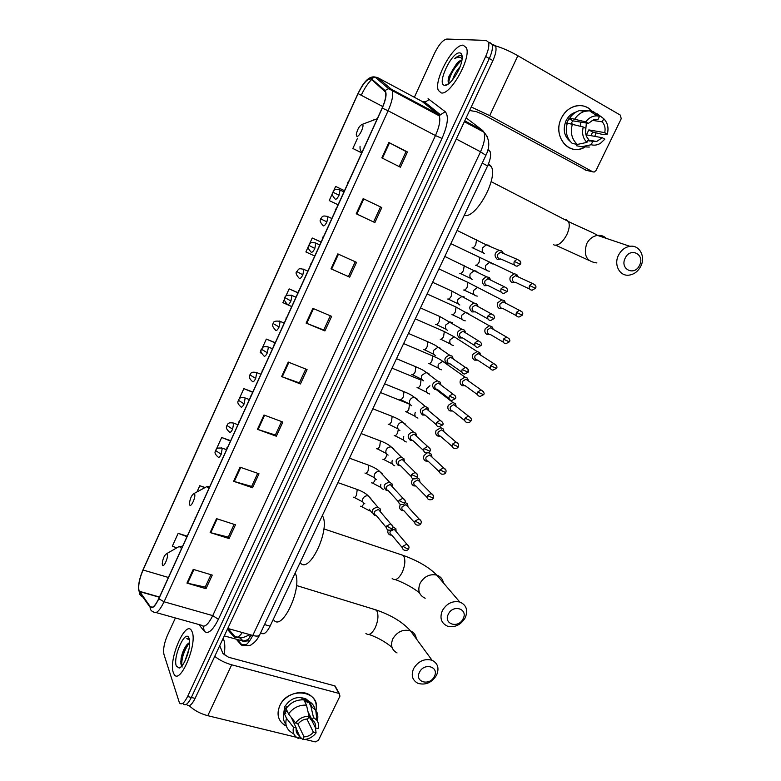 <?xml version="1.0" encoding="UTF-8"?>
<svg xmlns="http://www.w3.org/2000/svg" width="781" height="781" viewBox="0 0 781 781"><rect width="100%" height="100%" fill="white"/><g stroke="black" fill="none" stroke-linecap="round" stroke-linejoin="round"><path stroke-width="1.17" d="M488.057 149.308L490.029 151.368C491.269 154.697 490.458 159.539 487.598 165.914L270.07 626.157C266.702 632.698 263.753 635.002 261.225 633.069L260.61 632.893M449.046 77.309L448.167 80.082L449.046 77.309M186.923 704.774C189.07 707.069 191.804 704.94 195.113 698.39L492.899 60.576C495.71 54.299 496.638 49.574 495.671 46.401L493.367 44.556M195.113 698.39L191.355 697.453C188.045 704.013 185.322 706.151 183.193 703.857C185.322 706.151 188.045 704.013 191.355 697.453L489.287 58.516C492.108 52.229 493.036 47.504 492.089 44.332L488.847 42.457M173.294 672.558L174.114 674.345C180.069 685.337 197.632 643.925 192.126 631.819L191.491 630.521C185.517 619.733 168.354 659.486 173.294 672.558L174.114 674.345C180.069 685.337 197.632 643.925 192.126 631.819L191.491 630.521C185.517 619.733 168.354 659.486 173.294 672.558M441.177 92.89C450.168 95.78 471.46 58.106 466.423 47.817L463.211 45.21C453.419 43.795 433.387 80.58 438.366 90.411L441.177 92.89C450.168 95.78 471.46 58.106 466.423 47.817L463.211 45.21C453.419 43.795 433.387 80.58 438.366 90.411L441.177 92.89M138.998 590.553C138.091 585.525 139.438 578.672 143.06 570.003L358.079 93.613C363.36 82.962 367.724 78.129 371.2 79.115L385.531 92.148C386.39 95.604 385.248 100.915 382.114 108.1L158.777 598.588C155.175 605.958 152.334 608.653 150.264 606.661L138.998 590.553M138.842 590.895L150.118 607.052C152.236 609.092 155.146 606.329 158.836 598.773L382.26 108.129C386.117 99.07 387.025 93.193 384.984 90.498L371.395 78.725C367.841 77.729 363.36 82.679 357.952 93.593L143.001 569.837C139.291 578.721 137.905 585.74 138.842 590.895M180.714 661.956L182.529 652.896M175.403 617.966L167.378 635.451C164.127 643.202 162.985 649.538 163.971 654.458L179.464 702.939C181.573 705.223 184.277 703.085 187.586 696.515L191.355 697.453L489.287 58.516C492.108 52.229 493.036 47.504 492.089 44.332L489.794 42.486M187.586 696.515L485.665 56.457C488.486 50.15 489.423 45.415 488.486 42.252L486.212 40.417L446.83 39.05C442.964 39.811 438.893 44.497 434.617 53.108L414.35 97.264M412.778 100.69L412.388 101.53M337.831 253.893L356.536 262.348L349.703 277.148L330.988 268.83L337.831 253.893M363.165 198.608L381.802 207.561L374.88 222.585L356.224 213.769L363.165 198.608L363.8 198.911L356.858 214.062L356.224 213.769M388.879 142.503L407.448 151.973L400.419 167.212L381.831 157.889L388.879 142.503L389.504 142.835L382.456 158.201M263.998 415.014L282.868 422.043L276.328 436.218L257.437 429.316L263.998 415.014M240.079 467.194L258.999 473.774L252.556 487.764L233.617 481.301L240.079 467.194M216.503 518.652L235.471 524.793L229.106 538.578L210.128 532.554L216.503 518.652M193.249 569.378L212.266 575.099L205.989 588.698L186.962 583.095L193.249 569.378M312.859 308.378L331.622 316.344L324.896 330.929L306.113 323.1L312.859 308.378M288.257 362.081L307.07 369.569L300.441 383.949L281.599 376.588L288.257 362.081M321.118 242.051L312.224 238.01L309.51 243.994M308.31 246.62L305.888 251.951L314.763 256.022M344.509 190.681L335.635 186.434L333.624 190.857M332.413 193.522L329.221 200.571L338.095 204.778M357.503 138.257L352.866 148.478L361.71 152.9M252.829 392.023L243.857 388.616L239.142 399.013M237.98 401.571L237.941 402.078M230.668 440.699L221.677 437.497L216.327 449.27M204.973 487.461L199.78 485.723L196.958 491.942M187.196 536.157L178.166 533.325L172.328 546.202L176.779 547.871M298.02 292.699L289.126 288.892L285.719 296.389M284.548 298.986L282.878 302.647L291.743 306.572M275.01 342.586L266.341 339.091L262.27 348.053M261.098 350.63L260.18 352.661L261.469 353.217M300.441 383.949L299.406 382.846M305.771 369.052L299.387 382.885L281.599 376.588M324.896 330.929L323.783 329.982M330.324 315.788L323.773 330.012L306.113 323.1M205.989 588.698L205.276 587.009M210.948 574.699L205.227 587.097L186.962 583.095M229.106 538.578L228.316 537.035M234.154 524.363L228.277 537.113L210.128 532.554M252.556 487.764L251.687 486.358M257.691 473.315L251.648 486.426L233.617 481.301M276.328 436.218L275.381 434.968M281.56 421.555L275.351 435.017L257.437 429.316M407.448 151.973L406.042 151.563M399.13 166.568L406.052 151.543L389.504 142.835M381.802 207.561L363.8 198.911M374.88 222.585L356.858 214.062M349.703 277.148L330.988 268.83M266.341 339.091L274.873 342.771M243.857 388.616L252.702 392.316M221.677 437.497L230.502 441.06M199.78 485.723L204.739 487.656M178.166 533.325L186.971 536.645M289.126 288.892L297.991 292.855M312.224 238.01L321.089 242.11M352.866 148.478L361.749 152.832M355.238 261.762L348.502 276.376M380.493 206.975L373.591 221.96M224.108 654.966C225.182 648.152 225.035 643.007 223.669 639.561L223.102 638.448M184.902 661.224L189.022 648.835M189.666 642.548L188.631 643.144L189.666 642.665M176.301 666.056L179.21 668.077C183.711 667.062 190.261 650.534 189.656 641.748L189.09 638.38C185.8 628.08 172.679 656.577 176.301 666.056M188.631 643.144L186.776 644.833C183.984 648.533 182.08 653.082 181.065 658.481L180.88 663.899L182.051 665.783M189.275 638.985L186.776 638.663L189.461 639.854M186.776 638.663L188.504 638.419M182.188 667.023L181.914 666.3M181.768 665.646C181.446 658.324 183.974 650.7 189.363 642.763M180.938 664.162L181.377 659.457L187.606 643.944M311.599 718.94L310.945 719.682L311.599 718.94M286.383 726.105C278.368 721.742 276.181 714.927 279.803 705.663C288.345 685.894 321.469 690.599 315.915 710.417C317.193 703.466 314.958 698.204 309.217 694.641C300.187 689.154 284.587 694.934 279.803 705.663C276.435 713.873 277.958 720.326 284.372 725.032L286.383 726.105M189.197 705.673C194.088 710.349 200.278 713.688 207.785 715.689L296.477 737.303M214.726 656.382C219.627 660.199 225.279 663.001 231.693 664.807L338.905 693.391L334.688 685.845L228.55 657.251L222.966 653.541L219.734 645.653M298.615 737.82L301.798 738.601M305.186 739.422L315.29 741.891L318.414 740.329L339.989 696.056L338.905 693.391M334.688 685.845L335.996 687.612M306.884 719.008L313.386 732.227C310.877 735.175 307.763 736.717 304.034 736.873L297.659 723.46M292.279 719.574L293.285 719.994M296.145 728.419L299.387 735.663C296.721 733.886 295.667 731.328 296.224 727.98L291.245 717.388M283.552 714.674L284.626 706.903C290.229 698.331 297.356 695.676 306.025 698.956L308.837 701.299M285.992 724.456C283.376 721.195 282.712 717.339 283.991 712.877L285.778 713.326L284.538 710.661L286.588 706.395L287.008 707.283M307.997 711.716L312.175 720.092L313.464 717.417L310.877 706.268L308.212 700.996L307.372 702.724L306.054 700.118L301.72 698.985L302.11 699.786M286.051 708.592C290.62 702.431 296.555 699.522 303.858 699.864L306.503 705.136L309.042 716.294L307.743 718.969C304.004 719.106 300.861 720.648 298.332 723.626L295.579 722.933L288.56 713.951L286.051 708.592M308.212 700.996L309.305 701.543C312.293 703.29 314.157 705.809 314.889 709.109M283.991 712.877L286.481 718.266L293.48 727.296L296.224 727.98M293.968 734.15L291.196 732.236C286.461 728.956 284.889 724.299 286.481 718.266M288.56 713.951C293.168 707.742 299.143 704.804 306.503 705.136M310.877 706.268L315.749 710.163C317.867 713.278 318.375 716.831 317.271 720.843M299.601 735.79L298.313 738.445C293.998 736.092 292.387 732.373 293.48 727.296M295.579 722.933C299.113 718.452 303.594 716.236 309.042 716.294M313.464 717.417L316.91 720.307C318.57 722.708 318.99 725.461 318.189 728.575L315.485 727.902L308.475 713.824M312.175 720.092C314.968 721.869 316.071 724.475 315.485 727.902M309.745 716.362L309.344 716.958L310.672 719.613L311.463 719.818M313.386 732.227L316.09 732.89L315.407 727.755M316.09 732.89C312.605 737.332 308.163 739.539 302.745 739.529L304.034 736.873M299.387 736.229L302.745 739.529M308.788 716.812L309.344 716.958M294.437 724.182L295.247 722.513M284.538 710.661L287.359 711.384M305.039 702.226L306.054 700.118M434.314 676.473C439.615 666.74 424.103 662.22 419.504 672.246C414.252 682.067 429.784 686.411 434.314 676.473M413.618 668.575C418.323 661.077 424.464 658.305 432.049 660.257C437.887 663.294 439.4 668.253 436.589 675.145C431.766 682.76 425.518 685.474 417.855 683.287C412.3 680.212 410.884 675.301 413.618 668.575M167.251 554.266L166.529 553.719C164.244 555.398 162.809 558.737 162.243 563.745L162.419 564.917C163.502 568.48 168.608 557.234 167.251 554.266M273.487 619.538C281.677 633.03 303.048 587.419 295.169 573.039M463.104 618.786C468.483 608.907 453.039 603.947 448.362 614.149C443.032 624.126 458.496 628.89 463.104 618.786M442.378 610.566C446.693 603.459 452.492 600.599 459.755 602.005C466.403 604.924 468.229 610.176 465.232 617.771C460.8 624.995 454.893 627.797 447.523 626.177C441.177 623.199 439.459 617.996 442.378 610.566M194.586 494.022L193.922 493.582C191.589 495.164 190.095 498.463 189.451 503.491L189.676 504.858C190.925 508.08 196.119 496.648 194.586 494.022M300.129 562.545C308.846 575.538 331.056 528.815 322.348 515.558M639.493 265.374C645.37 254.547 630.443 246.776 625.239 258.072C619.411 269.006 634.377 276.552 639.493 265.374M618.572 255.075C621.237 250.076 625.015 247.157 629.916 246.318C639.502 244.658 645.907 256.783 640.693 266.399C637.94 271.505 634.045 274.424 629.017 275.146C619.714 276.503 613.446 264.661 618.572 255.075M362.306 124.374L362.238 124.355C359.514 125.624 357.532 128.963 356.273 134.371L356.888 136.333C359.27 137.368 365.01 124.735 362.306 124.374M464.236 215.361C475.59 219.344 498.415 178.39 491.229 166.46L488.574 163.688M396.133 531.549L395.869 528.659L392.892 526.853M396.113 531.519L394.21 529.284L390.285 531.275C389.612 533.072 390.07 534.341 391.652 535.083M388.128 529.967C387.356 532.359 388.03 534.038 390.129 534.995L391.867 535.17M408.014 506.918L407.614 503.999L405.154 502.368M400.536 504.428L400.087 505.18C399.14 507.689 399.765 509.466 401.951 510.52L403.884 510.696M407.965 506.869L405.964 504.672L402.166 506.693C401.483 508.499 401.932 509.788 403.513 510.549M419.973 482.102L419.436 479.163L417.103 477.669M413.325 478.782L412.007 480.471C411.06 483 411.675 484.806 413.862 485.88L415.97 486.046M419.905 482.033L417.796 479.905L414.115 481.936C413.432 483.761 413.881 485.069 415.453 485.85M432 457.11L431.327 454.171L428.388 452.736M426.826 453.019L424.015 455.596C423.058 458.135 423.673 459.97 425.85 461.083L428.154 461.22M431.913 457.022L429.706 454.972L426.162 457.022C425.469 458.857 425.909 460.185 427.48 460.985M444.116 431.932L443.296 429.003L440.835 427.705L436.11 430.546C435.144 433.113 435.749 434.958 437.916 436.101L440.406 436.228M443.998 431.834L441.704 429.872L438.278 431.922C437.575 433.777 438.014 435.124 439.586 435.954M456.299 406.569L455.333 403.66L452.834 402.479L448.284 405.319C447.308 407.907 447.904 409.791 450.071 410.962L452.746 411.05M456.153 406.452L453.781 404.607L450.481 406.657C449.778 408.531 450.207 409.888 451.769 410.738M468.551 381.011L467.448 378.15L464.929 377.086L460.536 379.927C459.56 382.534 460.146 384.437 462.303 385.638L465.173 385.687M468.375 380.894L465.954 379.166L462.772 381.226C462.059 383.11 462.489 384.486 464.051 385.355M480.881 355.277L479.641 352.475L477.113 351.518L472.876 354.359C471.89 356.985 472.466 358.918 474.623 360.148L477.679 360.158M480.676 355.14L478.206 353.549L475.141 355.609C474.428 357.513 474.848 358.909 476.4 359.797M493.28 329.348L491.913 326.624L489.384 325.775L485.304 328.616C484.308 331.261 484.884 333.214 487.032 334.483L490.273 334.434M493.045 329.211L490.556 327.766L487.598 329.816C486.875 331.73 487.295 333.145 488.847 334.063M505.756 303.243L504.262 300.597L501.744 299.865L497.819 302.686C496.814 305.351 497.38 307.333 499.518 308.632L502.944 308.524M505.492 303.096L502.993 301.798L500.143 303.848C499.42 305.771 499.83 307.206 501.373 308.153M518.311 276.943L516.7 274.404L514.201 273.77L510.423 276.581C509.397 279.266 509.964 281.277 512.102 282.605L515.704 282.439M516.963 275.908L515.519 275.654L512.775 277.694C512.043 279.637 512.443 281.092 513.996 282.058M518.018 276.806L516.7 274.404M380.464 511.848L380.21 508.9L377.819 507.103C371.834 508.451 370.692 511.164 374.392 515.265L376.217 515.46M380.406 511.789L378.385 509.407L374.49 511.428C373.806 513.254 374.275 514.552 375.895 515.314M392.423 486.866L392.033 483.878L389.563 482.189C383.705 483.664 382.612 486.417 386.292 490.458L388.323 490.634M392.345 486.788L390.207 484.454L386.439 486.495C385.755 488.34 386.224 489.658 387.835 490.439M404.47 461.698L403.923 458.691L401.385 457.119C395.655 458.711 394.62 461.503 398.281 465.476L400.507 465.642M404.363 461.6L403.943 460.487L402.108 459.345L398.476 461.405C397.783 463.26 398.251 464.588 399.852 465.398M416.585 436.345L415.882 433.328L413.295 431.873C407.702 433.592 406.716 436.403 410.347 440.328L412.768 440.464M416.449 436.218L415.97 435.115L414.096 434.06L410.591 436.13C409.898 437.995 410.357 439.352 411.958 440.181M428.779 410.786L427.92 407.799L425.284 406.462C419.827 408.287 418.899 411.128 422.501 414.994L425.118 415.111M428.613 410.66L426.172 408.609L422.794 410.689C422.101 412.563 422.55 413.94 424.142 414.789M441.04 385.053L440.025 382.085L437.36 380.884C432.039 382.807 431.161 385.687 434.734 389.494L437.555 389.573M440.845 384.906L438.326 382.983L435.085 385.062C434.382 386.956 434.822 388.342 436.423 389.221M453.38 359.114L452.219 356.204L449.534 355.13C444.34 357.161 443.52 360.051 447.054 363.819L450.071 363.848M453.156 358.957L450.578 357.181L447.454 359.26C446.742 361.173 447.181 362.579 448.772 363.477M465.798 332.989L464.48 330.148L461.796 329.201C456.739 331.32 455.958 334.239 459.462 337.958L462.674 337.948M465.535 332.833L462.918 331.203L459.921 333.272C459.199 335.205 459.628 336.631 461.22 337.548M478.275 306.669L476.83 303.916L474.155 303.087C469.215 305.303 468.483 308.241 471.949 311.922L475.365 311.844M477.982 306.513L475.346 305.049L472.466 307.109C471.744 309.051 472.163 310.496 473.755 311.443M490.839 280.164L489.267 277.519L486.602 276.806C481.789 279.1 481.106 282.058 484.532 285.7L488.135 285.563M489.345 278.954L487.871 278.71L485.099 280.76C484.366 282.722 484.796 284.186 486.368 285.153M490.507 279.998L489.267 277.519M503.472 253.464L501.783 250.935L499.147 250.33C494.451 252.702 493.807 255.69 497.204 259.302L500.992 259.077M502.076 252.439L500.494 252.185L497.829 254.225C497.087 256.197 497.507 257.681 499.079 258.677M503.11 253.308L501.783 250.935M584.5 147.404C568.861 156.444 552.128 135.826 561.393 118.214C567.231 105.142 583.788 101.393 591.92 111.127C587.175 106.167 581.464 104.537 574.777 106.245C568.929 108.1 564.468 112.093 561.393 118.214C553.241 133.824 565.571 153.301 580.381 148.937L584.5 147.404M471.236 106.987L489.707 115.647L592.808 171.849L594.185 172.045L596.01 170.531L621.217 118.78L620.407 115.149L517.852 55.715L489.707 115.647M495.408 45.835C502.339 47.875 509.817 51.175 517.852 55.715M592.125 111.371L593.648 113.382L592.125 111.371M596.059 132.955L594.78 136.363L596.059 132.955M586.219 170.287L483.058 114.465L476.478 111.683L469.606 110.482M592.066 120.294L602.249 121.875C604.806 124.775 605.636 128.367 604.728 132.633L588.835 129.9L586.433 134.849L602.258 137.72L596.586 141.527L587.751 140.678M577.354 144.436L586.931 142.386L588.444 139.252C585.848 136.382 584.998 132.79 585.887 128.484L583.261 127L567.309 123.134C565.014 131.54 566.664 138.296 572.248 143.421L577.354 144.436C571.741 139.282 570.091 132.458 572.414 123.984M567.113 123.769L566.498 123.662L568.9 118.653L571.438 119.063L569.73 118.097L585.74 121.875L588.366 123.359L572.756 120.83L571.028 123.749M586.355 123.037L585.535 132.214M602.249 121.875L603.772 118.732C607.706 122.763 608.887 127.889 607.306 134.098L602.18 134.352L592.613 132.028L591.032 135.679M570.169 141.351C564.067 136.216 562.681 129.363 566.01 120.811C568.265 116.349 571.526 113.45 575.792 112.122L576.056 112.054M569.73 118.097C572.297 114.29 575.568 111.781 579.531 110.58L587.956 110.775M574.855 118.907C577.442 115.061 580.742 112.532 584.735 111.322L589.47 110.775L593.257 111.527L599.544 116.32L598.021 119.464L596.909 119.298M603.772 118.732L597.436 113.928L596.176 113.743M586.931 142.386C582.929 138.413 581.708 133.287 583.261 127M585.74 121.875C588.815 117.794 592.574 115.793 597.035 115.881L599.544 116.32M588.366 123.359L593.833 119.6L598.021 119.464M607.306 134.098L604.728 132.633M590.329 140.346L589.548 141.019M592.633 140.785L591.969 141.488M579.785 146.408L576.427 145.725L581.552 146.76L591.158 144.739L592.672 141.615M577.071 144.378L576.427 145.725M589.323 147.062L581.552 146.76M602.258 137.72L604.836 139.164L600.452 143.314C597.406 145.12 594.312 145.588 591.158 144.739M580.595 122.1L580.8 126.317M592.613 132.028L588.835 129.9M572.756 120.83L568.9 118.653M461.903 60.362L461.698 60.332C460.273 60.293 458.525 61.494 456.455 63.905L458.886 61.894L461.835 60.733M452.677 79.721C453.868 75.288 456.338 70.944 460.077 66.697M462.186 56.896L460.292 55.226L454.649 58.614C457.207 57.169 459.326 56.906 461.015 57.823L462.118 58.848M444.692 85.285L444.848 85.295C449.856 86.3 461.151 69.324 462.079 59.21C462.489 55.236 461.688 53.128 459.658 52.893C451.506 51.712 436.198 84.953 444.692 85.285M456.455 63.905L449.075 76.099C447.972 79.555 447.835 81.868 448.665 83.02M454.649 58.614C457.383 56.232 459.599 55.246 461.307 55.656M448.606 82.942C449.856 75.064 454.034 67.693 461.141 60.85M448.128 80.99L449.036 77.583C451.213 71.657 454.415 66.483 458.652 62.05M227.378 629.281L233.724 636.593C235.93 638.799 238.81 637.442 242.364 632.542M237.873 637.081L233.724 636.593M264.534 624.566L270.07 626.157M482.238 163.112L487.598 165.914M487.998 149.552L489.101 150.137M492.899 60.576L485.665 56.457M236.292 639.239L241.036 644.706C244.307 647.429 248.212 644.354 252.771 635.47L227.769 628.451M259.751 634.699L259.526 635.178C258.531 636.29 256.275 636.388 252.771 635.47L480.52 151.778C484.366 143.177 485.509 136.655 483.947 132.204L482.638 130.447L464.763 120.85M487.149 136.333L482.638 130.447L466.15 117.872M485.88 155.38L480.52 151.778L456.28 139.008M246.24 644.618L241.036 644.706M239.611 637.677L242.491 640.957C244.834 643.007 247.714 641.035 251.14 635.012M247.938 639.698L243.096 641.084L224.284 635.9M249.959 637.042L248.543 635.187M427.773 105.845L428.798 105.367M143.06 570.003L168.13 577.384M416.995 102.936L416.214 103.57M150.098 607.237L142.454 596.518C140.297 595.757 139.252 594.224 139.321 591.92M382.26 108.129L388.108 110.775L164.069 601.78L158.836 598.773M384.984 90.498L388.655 88.692L391.359 89.259L392.345 90.85C393.439 95.175 392.023 101.813 388.108 110.775L435.466 135.562C439.342 126.805 440.601 120.235 439.254 115.852L438.112 114.202L421.867 101.296M156.063 612.568L201.498 625.249C204.466 627.846 208.215 624.634 212.744 615.623L164.069 601.78C159.549 611.006 155.975 614.344 153.369 611.816C151.124 611.035 150.04 609.453 150.118 607.052M371.395 78.725L374.929 76.997L377.526 77.553L391.359 89.259L438.112 114.202L440.455 114.748L445.229 111.693C448.919 115.959 447.845 124.862 442.007 138.422L218.407 619.313C212.715 630.589 208 634.572 204.261 631.263L198.823 624.507M361.232 95.262C364.473 88.351 367.949 83.108 371.668 79.525M428.066 98.689L445.229 111.693M377.526 77.553L422.687 101.725L424.942 102.262L429.521 99.333M218.407 619.313L212.744 615.623L435.466 135.562L442.007 138.422M204.261 631.263L203.285 626.255M422.228 106.782L420.676 105.494M419.758 105.074L419.006 105.064M358.079 93.613L382.788 106.558M139.467 591.549L159.383 597.24M150.264 606.661L152.363 607.257M288.892 362.335L282.244 376.832M264.632 415.248L258.081 429.54M240.724 467.419L234.261 481.506M217.138 518.857L210.782 532.74M193.893 569.574L187.616 583.261M313.503 308.641L306.757 323.354M338.466 254.176L331.622 269.113M184.55 648.23L182.373 655.288M231.693 664.807L207.785 715.689M416.302 638.78C415.873 635.041 413.95 632.415 410.533 630.902C403.23 628.949 397.344 631.556 392.872 638.721C390.285 645.184 391.671 649.919 397.041 652.936M373.074 609.014L376.569 610.332C378.775 614.637 378.316 620.456 375.202 627.778C371.824 633.957 368.73 635.841 365.908 633.45M181.563 548.545L179.279 546.436L177.15 547.657M168.032 577.149L168.286 577.706M443.432 582.899C442.72 579.014 440.504 576.417 436.774 575.109C429.784 573.703 424.229 576.388 420.129 583.182C417.376 590.309 419.065 595.327 425.186 598.246M400.009 554.295L403.328 555.437C405.681 559.469 405.28 565.151 402.147 572.502C398.495 579.092 395.176 581.093 392.189 578.487M208.966 488.34L206.838 486.602L204.495 487.861M195.113 517.305L195.475 517.988M564.985 219.734L566.498 219.891L568.412 221.501C569.925 224.645 569.378 229.067 566.781 234.759C562.623 242.315 558.444 245.751 554.256 245.058L553.67 244.765M606.281 238.361C603.869 236.028 600.94 235.042 597.514 235.413C592.808 236.194 589.206 238.966 586.687 243.731C583.212 255.328 586.619 261.723 596.918 262.933M377.155 118.995L373.289 120.04M360.061 146.272C359.846 149.327 360.412 151.104 361.769 151.612L362.257 151.709M226.568 449.69L222.263 448.177C214.306 447.279 216.649 450.452 215.546 450.461L221.179 454.288L222.263 448.177L221.443 447.855M218.124 457.09C218.856 457.851 219.871 456.924 221.179 454.288M408.766 546.27L406.852 544.191C408.873 545.655 409.469 547.178 408.629 548.75L406.794 548.574L402.82 546.251C402.108 548.203 402.635 549.521 404.402 550.205C406.686 550.683 408.092 550.195 408.629 548.75L408.678 548.633M360.461 506.215C361.32 506.957 362.325 506.303 363.487 504.262L363.907 503.315M369.315 509.173L371.834 512.736M394.21 529.284L406.852 544.191L402.82 546.251M237.941 424.718L233.685 423.165C226.959 421.701 227.808 425.157 226.91 425.43L232.601 429.169L233.685 423.165L232.855 422.833M229.487 432.098C230.249 432.811 231.283 431.834 232.601 429.169M421.018 520.976L418.987 518.906C421.115 520.331 421.76 521.864 420.91 523.524L419.094 523.29L415.092 520.995C414.36 523.026 414.926 524.383 416.79 525.037C419.046 525.408 420.422 524.9 420.91 523.524L420.949 523.416M371.629 482.814C372.517 483.507 373.543 482.824 374.704 480.764L375.417 478.958M380.845 484.415C380.181 486.895 380.991 488.525 383.256 489.316M405.964 504.672L418.987 518.906L415.092 520.995M249.393 399.569L245.175 397.988C238.566 396.397 239.181 399.95 238.351 400.223L244.111 403.884L245.175 397.988L244.336 397.646M240.929 406.94C241.719 407.584 242.774 406.569 244.111 403.884M433.348 495.505L431.219 493.455C433.445 494.832 434.129 496.384 433.27 498.112L427.451 495.554C426.699 497.682 427.305 499.059 429.257 499.694C431.512 499.957 432.85 499.44 433.27 498.112L433.318 498.024M382.875 459.257C383.783 459.911 384.818 459.199 385.999 457.119L386.927 454.366M392.345 460.341L392.238 460.585C391.476 463.231 392.306 464.949 394.747 465.73M417.796 479.905L431.219 493.455L427.451 495.554M260.922 374.245L256.754 372.625C249.988 371.004 250.808 374.499 249.871 374.851L255.69 378.424L256.754 372.625L255.904 372.273M252.448 381.606C253.269 382.192 254.342 381.128 255.69 378.424M445.766 469.85L443.53 467.829C445.863 469.137 446.595 470.709 445.726 472.534L439.888 469.947C439.127 472.154 439.771 473.559 441.821 474.165C444.038 474.331 445.336 473.794 445.726 472.534L445.766 472.456M394.19 435.554C395.118 436.159 396.182 435.407 397.373 433.309L398.388 429.423M403.757 436.501L403.65 436.745C402.879 439.498 403.757 441.245 406.315 441.987M429.706 454.972L443.53 467.829L439.888 469.947M272.54 348.746L268.41 347.096C261.733 345.368 262.406 348.892 261.469 349.292L267.356 352.787L268.41 347.096L267.561 346.725M264.046 356.097C264.896 356.624 265.999 355.521 267.356 352.787M458.271 444.008L455.938 442.026C458.359 443.266 459.14 444.848 458.262 446.771L452.424 444.145C451.643 446.459 452.326 447.884 454.464 448.45C456.68 448.519 457.949 447.962 458.262 446.771L458.301 446.703M405.583 411.694C406.53 412.251 407.614 411.47 408.814 409.351L409.498 404.148L380.493 392.531M415.248 412.495L415.141 412.739C414.35 415.609 415.287 417.386 417.952 418.079M409.293 403.914L408.473 403.738M441.704 429.872L455.938 442.026L452.424 444.145M284.235 323.061L280.145 321.381C275.537 320.62 273.204 321.342 273.155 323.559L279.1 326.966L280.145 321.381L279.295 321.001M275.722 330.412C276.601 330.871 277.733 329.728 279.1 326.966M470.855 417.972L468.434 416.048C471.255 418.02 472.075 419.612 470.894 420.822L465.037 418.177C464.256 420.568 464.968 422.023 467.194 422.55C469.381 422.541 470.611 421.965 470.894 420.822L470.923 420.764M417.044 387.679C418.02 388.186 419.124 387.376 420.334 385.238L421.027 380.113L419.993 379.693M429.921 385.746L426.709 388.587C425.899 391.564 426.895 393.38 429.667 394.014M453.781 404.607L468.434 416.048L465.037 418.177M284.88 297.717C283.503 298.742 284.304 300.91 287.271 304.239L287.486 304.541C288.394 304.951 289.546 303.76 290.923 300.968L284.909 297.649C285.016 295.482 287.369 294.749 291.967 295.482L291.118 295.091M483.527 391.74L481.018 389.885C483.927 391.906 484.796 393.517 483.615 394.688L477.747 392.013C476.947 394.503 477.708 395.987 480.012 396.465L483.634 394.649M428.584 363.507C429.589 363.975 430.702 363.126 431.922 360.959L432.625 355.931L431.59 355.482M443.803 361.525L442.671 361.3L438.346 364.268C437.536 367.363 438.571 369.208 441.46 369.784M445.912 363.604L445.326 362.589M465.954 379.166L481.018 389.885L477.747 392.013M290.923 300.968L291.967 295.482L296.009 297.2M307.87 271.153L303.877 269.406C297.327 267.746 298.996 269.689 296.751 271.563L302.833 274.795L303.877 269.406L303.018 269.006M299.328 278.505C300.275 278.837 301.437 277.606 302.833 274.795M496.286 365.323L493.699 363.536C496.755 365.401 497.663 367.021 496.423 368.378L490.546 365.664C489.736 368.241 490.527 369.755 492.918 370.184L496.443 368.339M440.191 339.179C441.226 339.589 442.358 338.71 443.598 336.523L444.301 331.574L443.266 331.124M457.529 338.944L454.23 336.826L450.061 339.784C449.241 342.996 450.325 344.87 453.312 345.397M478.206 353.549L493.699 363.536L490.546 365.664M319.81 244.922L315.856 243.135C309.461 241.3 310.291 243.867 308.68 245.283L314.821 248.436L315.856 243.135L315.007 242.725M311.248 252.273C312.224 252.546 313.415 251.267 314.821 248.436M509.124 338.7L506.478 337.011C509.632 338.798 510.579 340.418 509.319 341.873L503.442 339.13C502.613 341.795 503.442 343.328 505.912 343.718L509.329 341.844M451.877 314.684C452.941 315.055 454.093 314.138 455.343 311.931L456.055 307.06L455.03 306.591M469.205 314.118L465.876 312.185L461.854 315.143C461.024 318.472 462.157 320.376 465.251 320.835M490.556 327.766L506.478 337.011L503.442 339.13M322.953 225.475C318.092 219.803 321.03 220.242 320.679 218.846L326.897 221.882L327.932 216.688L327.083 216.269M323.256 225.865C324.271 226.08 325.482 224.752 326.897 221.882M522.05 311.883L519.345 310.291C522.469 311.609 523.455 313.24 522.313 315.173L516.417 312.4C515.587 315.163 516.446 316.715 518.994 317.057L522.323 315.163M463.65 290.024C464.734 290.356 465.906 289.4 467.165 287.164L467.887 282.38L466.862 281.902M480.94 289.116L477.601 287.388L473.725 290.337C472.886 293.783 474.067 295.706 477.25 296.116M502.993 301.798L519.345 310.291L516.417 312.4M335.01 198.852C330.168 193.092 333.145 193.561 332.784 192.185L339.061 195.152L340.086 190.047L339.247 189.617M335.352 199.272C336.396 199.419 337.636 198.042 339.061 195.152M529.498 285.475C528.659 288.335 529.547 289.917 532.173 290.21L535.405 288.287L529.498 285.475L532.32 283.376L515.519 275.654M475.492 265.208C476.605 265.481 477.796 264.495 479.065 262.24L479.798 257.535L478.782 257.047M492.743 263.958L489.414 262.436L485.675 265.374C484.835 268.937 486.055 270.88 489.336 271.222M535.053 284.87L532.32 283.376C535.688 285.026 536.713 286.666 535.405 288.287M392.745 526.091L390.695 523.895C392.726 525.262 393.36 526.804 392.589 528.512L390.685 528.307L386.693 525.984C385.97 528.005 386.536 529.362 388.401 530.045C390.637 530.465 392.033 529.948 392.589 528.512L392.638 528.405M228.364 445.756L227.271 448.167M353.412 497.204C354.281 497.946 355.316 497.263 356.507 495.154L357.229 489.472L356.185 489.101M370.916 498.629L368.212 495.837C365.801 495.525 364.014 496.511 362.843 498.805C362.101 501.177 362.774 502.857 364.873 503.823M378.385 509.407L390.695 523.895L386.693 525.984M405.075 500.436L402.918 498.258C405.046 499.576 405.72 501.129 404.948 502.925L403.074 502.661L399.042 500.367C398.31 502.476 398.915 503.862 400.878 504.516C403.103 504.829 404.46 504.301 404.948 502.925L404.997 502.827M240.05 420.09L238.976 422.453M364.922 473.013C365.82 473.706 366.875 472.983 368.076 470.855L368.798 465.271L367.744 464.88M382.446 473.999L379.644 471.47C377.301 471.236 375.573 472.232 374.45 474.467C373.709 476.859 374.372 478.558 376.471 479.554M390.207 484.454L402.918 498.258L399.042 500.367M417.503 474.604L415.219 472.437C417.445 473.706 418.177 475.278 417.405 477.162L411.489 474.565C410.738 476.771 411.382 478.177 413.442 478.802C415.638 479.017 416.956 478.47 417.405 477.162L417.445 477.074M251.824 394.239L250.769 396.563M376.51 448.655C377.438 449.3 378.502 448.548 379.712 446.4L380.445 440.904L379.381 440.494M394.014 449.202L391.154 446.937C388.889 446.791 387.22 447.796 386.146 449.963C385.384 452.375 386.058 454.093 388.137 455.118M402.108 459.345L415.219 472.437L411.489 474.565M430.009 448.567L427.617 446.439C430.282 448.558 431.053 450.139 429.94 451.203L424.015 448.577C423.253 450.881 423.946 452.316 426.094 452.902C428.291 453.009 429.57 452.443 429.94 451.203L429.98 451.135M263.675 368.202L262.641 370.487M388.177 424.142C389.123 424.737 390.217 423.946 391.437 421.769L392.179 416.371L391.105 415.951M405.622 424.229L402.752 422.257C400.555 422.179 398.945 423.195 397.91 425.294C397.148 427.724 397.812 429.472 399.892 430.526M414.096 434.06L427.617 446.439L424.015 448.577M442.602 422.345L440.103 420.266C442.925 422.248 443.745 423.849 442.573 425.069L436.638 422.414C435.857 424.805 436.589 426.27 438.834 426.807L442.602 425.001M275.615 341.98L274.6 344.226M399.921 399.452C400.897 400.009 402 399.179 403.24 396.982L403.982 391.671L402.908 391.242M417.279 399.091L414.428 397.412C412.3 397.402 410.747 398.417 409.761 400.458C408.99 402.908 409.644 404.675 411.724 405.759M426.172 408.609L440.103 420.266L436.638 422.414M455.274 395.928L452.677 393.907C455.616 395.821 456.485 397.431 455.294 398.749L449.348 396.055C448.558 398.544 449.329 400.038 451.662 400.526L455.313 398.691M287.642 315.573L286.637 317.769M411.743 374.607C412.739 375.105 413.871 374.245 415.121 372.029L415.873 366.806L414.789 366.357M428.964 373.787L426.182 372.4L421.691 375.456C420.91 377.926 421.555 379.722 423.634 380.825M438.326 382.983L452.677 393.907L449.348 396.055M467.819 371.912C468.62 369.315 467.799 367.802 465.359 367.363C468.258 368.73 469.176 370.35 468.102 372.234L462.147 369.501C461.346 372.088 462.157 373.611 464.578 374.06L468.122 372.195M299.748 288.98L298.772 291.137M423.644 349.585C424.669 350.044 425.821 349.146 427.08 346.901L427.832 341.766L426.758 341.307M440.689 348.326L438.024 347.233L433.699 350.288C432.918 352.778 433.553 354.594 435.622 355.726M450.578 357.181L465.359 367.363L462.147 369.501M480.881 342.488L478.128 340.633C481.301 342.42 482.258 344.05 481.008 345.524L475.043 342.761C474.223 345.456 475.073 346.989 477.581 347.389L481.018 345.505M311.951 262.191L310.984 264.31M435.622 324.398C436.686 324.808 437.848 323.871 439.117 321.606L439.888 316.559L438.815 316.08M452.463 322.719L449.954 321.889L445.795 324.945C444.994 327.454 445.629 329.289 447.698 330.461M462.918 331.203L478.128 340.633L475.043 342.761M493.817 315.465L490.995 313.708C494.129 315.007 495.134 316.647 494.002 318.628L488.027 315.836C487.207 318.619 488.086 320.181 490.683 320.522L494.012 318.619M324.232 235.208L323.285 237.287M447.689 299.045C448.772 299.396 449.963 298.42 451.242 296.136L452.014 291.176L450.949 290.688M464.285 296.965L461.971 296.38L457.969 299.426C457.168 301.954 457.793 303.819 459.853 305.02M475.346 305.049L490.995 313.708L488.027 315.836M501.109 288.706C500.279 291.586 501.197 293.168 503.862 293.471L507.094 291.538L501.109 288.706L503.96 286.588L487.871 278.71M334.844 211.905L335.684 210.069M459.833 273.516C460.946 273.809 462.157 272.803 463.455 270.49L464.226 265.618L463.172 265.12M477.66 272.442L476.078 271.036L474.077 270.704L470.23 273.731C469.41 276.289 470.035 278.173 472.085 279.403M506.83 288.238L503.96 286.588C507.338 288.199 508.382 289.849 507.094 291.538M514.279 261.381C513.439 264.359 514.396 265.97 517.139 266.204L520.273 264.251L514.279 261.381L517.022 259.282L500.494 252.185M347.301 184.56L348.16 182.656M472.066 247.811C473.208 248.055 474.438 247.011 475.746 244.668L476.527 239.874L475.473 239.367M489.824 246.366L488.428 245.185L486.28 244.853L482.57 247.86C481.75 250.437 482.365 252.351 484.405 253.61L484.61 253.698M519.931 260.805L517.022 259.282C520.488 260.961 521.571 262.621 520.273 264.251M585.223 170.053L592.808 171.849M249.481 634.543C244.482 637.794 239.757 638.585 235.296 636.935L227.954 628.5M487.822 150.206L490.029 151.368M495.671 46.401L488.486 42.252M237.278 639.512L241.973 644.911C247.616 645.897 250.906 645.682 251.863 644.247C254.85 642.451 257.398 639.424 259.526 635.178L485.938 155.253C490.292 146.311 489.628 138.627 483.947 132.204L464.363 121.699M240.099 637.687L243.096 641.084L249.725 640.82M422.902 101.676L425.02 101.51L424.942 102.262L440.455 114.748L439.254 115.852L388.655 88.692L374.929 76.997C370.428 76.196 365.908 79.564 361.378 87.111M139.282 591.256L159.48 597.026M181.055 666.857L179.21 668.077M181.065 658.481L181.377 659.457M335.098 686.001L339.315 693.548M299.387 735.663L296.106 728.673M307.646 702.158L306.025 698.956M311.99 706.825L309.305 701.543M316.91 720.307L315.749 710.163M392.003 647.342C385.531 641.933 377.867 637.638 369.032 634.436M296.497 585.525L376.325 610.01C391.398 615.243 402.801 622.203 410.533 630.902L432.049 660.257M166.529 553.719L179.279 546.436L182.617 546.222M419.446 592.75C412.534 587.458 404.529 583.085 395.43 579.609M323.871 528.893L403.328 555.437C418.06 560.817 429.208 567.377 436.774 575.109L459.755 602.005M193.922 493.582L206.838 486.602L209.845 486.426M555.818 245.273L588.933 260.356M491.132 181.641L568.412 221.501C577.881 226.246 594.907 233.265 597.514 235.413L629.916 246.318M362.238 124.355L377.272 118.732M491.229 166.46L488.096 164.82M218.094 457.022C213.008 452.55 215.829 451.486 215.478 450.637M369.598 510.833L361.388 506.508M395.811 530.494L395.869 528.659M402.488 547.911L391.847 535.141M229.429 431.991C224.352 427.422 227.212 426.475 226.851 425.586M380.913 487.451L372.527 483.078M407.614 505.824L407.614 503.999M414.76 522.792L403.836 510.647M240.841 406.784C235.784 402.137 238.683 401.2 238.293 400.36M392.306 463.914L383.744 459.501M419.495 480.989L419.436 479.163M427.129 497.497L415.902 485.977M252.331 381.411C247.284 376.676 250.232 375.759 249.822 374.968M403.777 440.24L395.03 435.769M431.444 455.987L431.327 454.171M439.586 472.046L428.056 461.132M263.9 355.863C260.874 352.631 260.053 350.474 261.43 349.39M415.326 416.41L406.384 411.89M439.879 426.895L440.835 427.705M443.481 430.809L443.296 429.003M452.14 446.429L440.289 436.12M275.547 330.138C272.54 326.839 271.729 324.681 273.116 323.646M426.963 392.423L417.806 387.845M436.52 389.778L452.834 402.479M392.023 368.134L421.027 380.113M455.587 405.456L455.333 403.66M464.802 420.637L452.609 410.933M438.678 368.281L429.306 363.653M403.631 343.581L432.625 355.931C437.458 357.942 440.806 359.729 442.671 361.3L464.929 377.086M467.77 379.937L467.448 378.15M477.552 394.678L464.998 385.57M299.084 278.163C296.136 274.775 295.355 272.589 296.731 271.612M450.481 343.982L440.884 339.296M415.316 318.853L444.301 331.574L454.23 336.826L477.113 351.518M480.032 354.242L479.641 352.475M490.419 368.534L477.474 360.021M310.975 251.912C306.093 246.337 309.003 246.737 308.661 245.322M462.372 319.527L452.531 314.792M427.08 293.959L456.055 307.06L489.384 325.775M492.381 328.371L491.913 326.624M503.374 342.215L490.038 334.297M474.35 294.915L464.256 290.122M438.922 268.898L467.887 282.38L501.744 299.865M331.837 218.504L327.932 216.688C321.528 214.755 322.28 217.44 320.688 218.826M504.809 302.335L504.262 300.597M516.446 315.709L502.681 308.388M486.407 270.138L476.049 265.286M450.852 243.672L514.201 273.77M343.962 191.892L340.086 190.047C333.37 188.094 334.483 190.798 332.784 192.185M529.625 289.009L515.411 282.302M226.666 449.485L227.017 447.62M362.804 501.91L354.359 497.487M337.919 482.609L357.229 489.472C362.413 491.444 366.074 493.563 368.212 495.837L377.819 507.103M380.103 510.696L380.21 508.9M386.351 527.595L376.169 515.392M238.351 423.819L238.713 421.945M374.47 477.738L365.84 473.266M349.468 458.164L368.798 465.271C373.953 467.263 377.565 469.332 379.644 471.47L389.563 482.189M391.984 485.675L392.033 483.878M398.71 502.124L388.245 490.556M250.115 397.978L250.476 396.084M386.214 453.41L377.399 448.89M361.105 433.553L380.445 440.904C385.57 442.915 389.133 444.926 391.154 446.937L401.385 457.119M403.943 460.487L403.923 458.691M411.167 476.478L400.399 465.535M261.967 371.951L262.338 370.038M398.046 428.915L389.036 424.337M372.81 408.775L392.179 416.371C397.265 418.401 400.79 420.363 402.752 422.257L413.295 431.873M415.97 435.115L415.882 433.328M423.712 450.676L412.641 440.347M273.906 345.749L274.277 343.816M409.966 404.265L400.741 399.638M384.603 383.822L403.982 391.671C409.039 393.722 412.514 395.635 414.428 397.412L425.284 406.462M428.066 409.576L427.92 407.799M436.354 424.698L424.962 414.975M285.924 319.351L286.305 317.398M421.974 379.459L412.524 374.763M396.484 358.704L415.873 366.806C420.891 368.866 424.327 370.731 426.182 372.4L437.36 380.884M440.25 383.852L440.025 382.085M449.104 398.544L437.37 389.426M298.02 292.777L298.41 290.805M434.07 354.476L424.386 349.722M408.434 333.409L427.832 341.766C432.82 343.845 436.218 345.661 438.024 347.233L449.534 355.13M452.511 357.962L452.219 356.204M461.961 372.215L449.856 363.692M310.213 266.009L310.604 264.017M446.263 329.328L436.325 324.515M420.481 307.929L439.888 316.559L461.796 329.201M464.861 331.896L464.48 330.148M474.926 345.7L462.42 337.782M322.485 239.054L322.885 237.034M458.535 304.014L448.343 299.143M432.606 282.283L452.014 291.176L474.155 303.087M477.279 305.654L476.83 303.916M487.998 319.009L475.073 311.687M470.914 278.524L460.439 273.594M444.809 256.451L486.602 276.806M501.177 292.114L487.813 285.397M335.264 209.855L336.611 208.029M483.38 252.868L472.622 247.87M457.11 230.434L486.28 244.853L499.147 250.33M514.464 265.032L500.631 258.921M347.721 182.481L349.078 180.655M596.586 141.527L588.113 139.926M584.735 111.322L579.531 110.58M597.035 115.881L589.47 110.775M448.431 83.909L444.848 85.295M449.075 76.099L449.036 77.583"/></g></svg>

